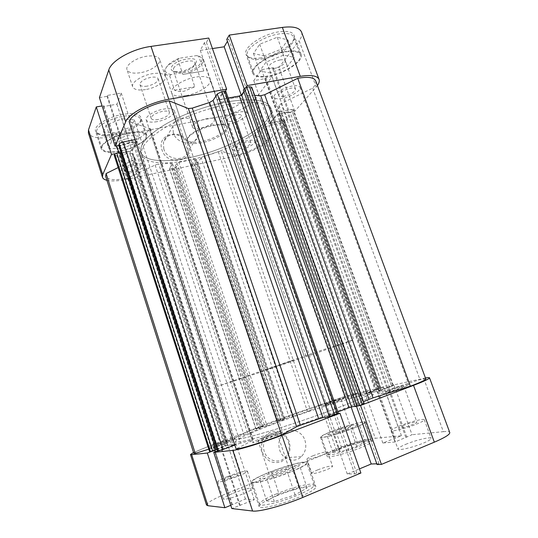 <?xml version="1.0" encoding="UTF-8"?>
<svg xmlns="http://www.w3.org/2000/svg" width="538" height="538" viewBox="0 0 538 538"><rect width="100%" height="100%" fill="white"/><g stroke="black" fill="none" stroke-linecap="round" stroke-linejoin="round"><path stroke-width="0.4" stroke-dasharray="2.69 2.02" d="M195.704 63.349C200.93 54.984 174.964 58.945 171.467 67.169C170.411 69.805 171.871 71.339 175.852 71.762C182.557 71.796 188.556 69.738 193.841 65.602L195.704 63.349M173.559 68.447C175.865 62.724 194.03 58.131 195.005 62.98L194.689 65.098L193.068 67.062C188.448 70.666 183.209 72.455 177.352 72.442C175.112 72.247 173.767 71.567 173.317 70.404L173.559 68.447M192.96 125.515C195.583 120.566 213.882 115.643 214.561 119.665L214.124 121.474C211.185 126.41 193.424 131.158 192.611 127.183L192.96 125.515M334.32 409.169C359.626 399.526 372.309 393.742 372.363 391.819C371.55 388.638 317.857 404.818 277.346 419.896C252.752 428.961 234.05 437.138 234.729 438.941C235.657 440.252 246.303 437.939 266.66 432.001C286.505 426.109 313.156 417.125 334.32 409.169C313.156 417.125 286.505 426.109 266.66 432.001C246.303 437.939 235.657 440.252 234.729 438.941C234.05 437.138 252.752 428.961 277.346 419.896C317.857 404.818 371.55 388.638 372.363 391.819C372.309 393.742 359.626 399.526 334.32 409.169M314.569 352.558L353.722 339.72C354.172 340.016 301.744 358.247 261.206 371.973L217.52 386.351L314.569 352.558M293.795 360.117L265.288 370.05L293.795 360.117M169.658 75.791L174.541 90.196C177.392 91.453 180.647 91.776 184.305 91.164L194.803 86.746L189.914 72.509C199.295 68.198 203.667 63.82 203.041 59.388C202.51 57.916 201.071 56.867 198.71 56.248L203.821 71.003L182.833 74.412L177.728 59.469L168.582 64.963C165.381 67.801 164.11 70.317 164.769 72.495C165.361 74.116 166.988 75.212 169.658 75.791L171.145 74.607L187.863 71.904L189.914 72.509M171.145 74.607C164.151 73.168 163.458 69.664 169.053 64.096C171.689 61.85 175.099 59.9 179.268 58.259L196.578 55.602C206.908 57.089 201.091 67.075 187.863 71.904M177.728 59.469L179.268 58.259M196.578 55.602L198.71 56.248M174.541 90.196L194.803 86.746M182.833 74.412L203.821 71.003M339.101 447.851C331.307 451.012 327.373 453.211 327.306 454.449C327.218 456.493 345.954 451.759 359.492 446.204C367.118 443.063 370.897 440.925 370.843 439.781C370.601 437.784 352.249 442.512 339.101 447.851M353.19 428.275C339.639 433.641 321.078 438.658 321.287 436.977C321.428 435.962 325.403 433.917 333.197 430.851C346.351 425.679 364.549 420.696 364.656 422.317C364.643 423.251 360.823 425.235 353.19 428.275M276.438 493.897C265.247 498.605 259.578 502.055 259.424 504.247C259.518 507.273 281.038 502.243 297.985 495.047C308.946 490.333 314.374 486.984 314.259 484.994C313.715 482.021 292.793 487.058 276.438 493.897M290.244 472.014C273.297 478.934 252.013 484.355 252.093 481.887C252.369 480.078 258.106 476.91 269.296 472.377C285.658 465.787 306.371 460.4 306.714 462.801C306.707 464.422 301.213 467.495 290.244 472.014M229.914 476.453C236.021 474.18 239.652 473.198 240.822 473.521C240.742 474.012 238.892 474.98 235.267 476.433C229.094 478.733 225.442 479.714 224.292 479.392C224.4 478.881 226.276 477.905 229.914 476.453M219.336 443.789C225.422 441.597 229.006 440.528 230.076 440.575L224.44 443.097C218.287 445.309 214.682 446.392 213.633 446.332L219.336 443.789M402.888 425.692C410.319 422.942 414.993 421.752 416.923 422.122C416.957 422.552 415.551 423.345 412.707 424.516C405.188 427.3 400.487 428.497 398.597 428.113C398.584 427.67 400.016 426.863 402.888 425.692M390.084 390.252C397.481 387.595 402.074 386.257 403.85 386.25L399.539 388.281C392.047 390.965 387.434 392.31 385.699 392.303L390.084 390.252M405.652 444.361C415.578 440.165 430.857 436.513 431.106 438.356C431.234 439.27 428.752 440.817 423.662 442.982C413.507 447.313 397.999 450.952 397.965 449.082C397.898 448.12 400.46 446.547 405.652 444.361M399.082 426.15C409.021 422.095 424.152 418.208 424.294 419.741C424.361 420.508 421.853 421.933 416.762 424.025C406.594 428.208 391.234 432.095 391.308 430.528C391.301 429.721 393.89 428.261 399.082 426.15M233.257 493.238C242.174 489.62 252.84 486.89 253.001 488.242C252.927 489.271 249.639 491.133 243.136 493.83C234.05 497.549 223.223 500.286 223.176 498.921C223.337 497.825 226.7 495.935 233.257 493.238M227.83 476.46C236.747 472.942 247.325 470.077 247.413 471.201C247.292 472.068 243.976 473.81 237.473 476.419C228.388 480.03 217.641 482.916 217.668 481.772C217.883 480.844 221.273 479.076 227.83 476.46M317.696 469.876C325.746 466.829 330.702 465.612 332.565 466.238C332.585 466.897 330.648 468.04 326.754 469.674C318.59 472.761 313.6 473.985 311.784 473.353C311.798 472.667 313.768 471.503 317.696 469.876M312.887 455.8C320.93 452.801 325.853 451.53 327.655 451.994C327.642 452.566 325.692 453.648 321.805 455.235C313.647 458.282 308.691 459.56 306.929 459.089C306.976 458.49 308.96 457.394 312.887 455.8M262.262 452.095C266.189 460.878 272.396 464.146 280.903 461.886C288.684 457.71 291.475 450.985 289.269 441.705C285.422 433.09 279.289 429.828 270.87 431.927C263.008 435.928 260.143 442.653 262.262 452.095M288.469 442.175C290.211 448.201 289.034 453.379 284.952 457.704C278.657 464.166 267.023 460.73 264.266 451.49C262.658 445.908 263.6 440.999 267.104 436.762C273.257 429.425 285.597 432.626 288.469 442.175M304.938 440.34C306.794 446.675 305.597 452.115 301.354 456.668C294.824 463.46 282.638 459.842 279.706 450.118C277.991 444.24 278.953 439.082 282.591 434.63C288.973 426.916 301.885 430.299 304.938 440.34M339.29 449.425C352.901 443.89 371.919 439.015 372.188 441.12C372.256 442.317 368.342 444.549 360.447 447.811C346.418 453.581 326.996 458.463 327.077 456.311C327.151 455.007 331.22 452.714 339.29 449.425M332.861 430.891C346.479 425.538 365.315 420.38 365.436 422.061C365.423 423.023 361.469 425.081 353.567 428.221C339.532 433.789 320.298 438.981 320.514 437.239C320.668 436.183 324.784 434.072 332.861 430.891M276.734 495.841C293.661 488.739 315.342 483.561 315.927 486.688C316.062 488.78 310.453 492.277 299.101 497.179C281.542 504.664 259.222 509.836 259.114 506.648C259.262 504.335 265.14 500.73 276.734 495.841M268.953 472.384C285.886 465.565 307.326 459.983 307.696 462.472C307.689 464.146 302.006 467.327 290.648 472.008C273.082 479.176 251.024 484.792 251.111 482.236C251.407 480.367 257.352 477.078 268.953 472.384M335.322 412.034C314.152 420.03 287.487 429.015 267.615 434.859C247.231 440.75 236.559 442.996 235.597 441.604C234.884 439.687 253.566 431.422 278.159 422.317C318.671 407.172 372.43 391.092 373.305 394.455C373.285 396.479 360.621 402.337 335.322 412.034C360.621 402.337 373.285 396.479 373.305 394.455C372.43 391.092 318.671 407.172 278.159 422.317C253.566 431.422 234.884 439.687 235.597 441.604C236.559 442.996 247.231 440.75 267.615 434.859C287.487 429.015 314.152 420.03 335.322 412.034M283.196 472.142C287.144 470.521 289.128 469.418 289.162 468.813C287.601 468.342 283.123 469.492 275.725 472.27C271.751 473.884 269.733 475.007 269.666 475.626C271.192 476.117 275.705 474.953 283.196 472.142M264.205 437.69C271.582 435.013 275.987 433.736 277.42 433.863L271.347 436.715C263.876 439.425 259.444 440.709 258.038 440.575L264.205 437.69M346.526 429.129L350.675 426.984C349.283 426.782 345.524 427.804 339.391 430.05L335.187 432.222C336.553 432.431 340.332 431.402 346.526 429.129M329.888 402.787C336.008 400.602 339.713 399.492 341.018 399.465L336.801 401.348C330.628 403.554 326.896 404.67 325.625 404.69L329.888 402.787M217.413 450.985L236.101 444.159L227.877 445.195L210.997 451.664M358.53 405.834L356.445 406.224L358.409 405.477L351.085 406.842L327.097 415.908L338.079 413.587M425.45 377.992L393.964 384.872L412.041 434.717L395.1 441.987L382.841 443.016L401.462 435.746L375.295 438.282L359.048 392.525C351.845 394.072 334.024 399.747 320.641 404.717L336.216 449.66C349.586 444.274 367.716 438.961 375.295 438.282M401.462 435.746L383.924 387.071L365.336 393.863L376.956 391.402L393.964 384.872M383.924 387.071L359.048 392.525M206.511 505.034C206.969 502.647 214.158 498.612 228.072 492.929L212.523 444.718L320.641 404.717M212.523 444.718L193.519 452.478M230.775 505.323L245.395 499.022L254.272 499.715L231.817 508.551M228.072 492.929L336.216 449.66M423.688 378.362L443.359 431.671L412.041 434.717M443.359 431.671C447.206 431.308 449.344 431.584 449.761 432.512M376.802 463.796L379.021 463.722L377.064 464.543M360.897 473.023L356.714 473.07L354.697 473.917L347.252 473.985L359.451 468.894M271.845 472.337L291.488 465.921L299.585 465.626L287.379 472.068L266.801 478.773L259.377 478.739L271.845 472.337L279.054 494.039L266.693 500.945L274.34 501.55L295.039 494.893L307.124 487.919L298.812 487.663L279.054 494.039M351.449 425.323L359.048 424.28L350.487 428.618L334.105 434.018L326.882 434.886L335.651 430.535L351.449 425.323L357.467 442.465L341.603 447.65L332.908 452.31L340.272 451.799L356.734 446.426L365.215 441.759L357.467 442.465M395.295 438.255L377.75 389.377M394.3 438.349L376.802 389.586M382.841 443.016L365.336 393.863M395.1 441.987L376.956 391.402M406.809 437.192L388.678 387.01M405.76 437.286L387.683 387.225M379.021 463.722L358.409 405.477M347.252 473.985L327.097 415.908M354.697 473.917L334.064 414.704M356.714 473.07L336.075 413.937M239.518 505.397L221.414 449.486M240.23 505.471L222.073 449.412M254.272 499.715L236.101 444.159M245.395 499.022L227.877 445.195M231.73 504.59L214.225 450.293M232.403 504.657L215.341 451.759M298.812 487.663L291.488 465.921M307.124 487.919L299.585 465.626M295.039 494.893L287.379 472.068M274.34 501.55L266.801 478.773M266.693 500.945L259.377 478.739M365.215 441.759L359.048 424.28M356.734 446.426L350.487 428.618M340.272 451.799L334.105 434.018M332.908 452.31L326.882 434.886M341.603 447.65L335.651 430.535M115.038 135.078C128.777 132.651 142.664 124.184 140.647 119.167C138.945 115.704 133.047 114.749 122.94 116.295C108.79 118.642 94.681 127.432 96.827 132.267C98.75 135.852 104.823 136.786 115.038 135.078M128.38 133.014C138.495 131.353 144.366 132.153 145.993 135.408C147.923 140.129 133.922 148.427 120.169 150.983C109.954 152.792 103.915 152.019 102.059 148.656C100.001 144.11 114.231 135.502 128.38 133.014M262.167 58.951C277.722 56.766 296.855 43.968 293.835 37.236C292.356 33.961 287.615 32.838 279.625 33.854C263.492 35.918 244.158 49.281 247.399 55.616C249.04 59.025 253.963 60.142 262.167 58.951M286.182 51.816C294.172 50.7 298.879 51.688 300.291 54.768C303.17 61.11 283.842 73.619 268.294 75.979C260.089 77.264 255.207 76.295 253.627 73.081C250.52 67.129 270.063 54.069 286.182 51.816M231.777 121.238C228.993 121.729 227.366 121.514 226.895 120.586C227.305 118.273 230.506 116.336 236.512 114.769C239.275 114.291 240.883 114.513 241.34 115.428C240.91 117.741 237.722 119.678 231.777 121.238M241.212 148.313C238.428 148.851 236.821 148.717 236.384 147.896C236.868 145.791 240.123 143.928 246.148 142.301C248.912 141.77 250.5 141.918 250.916 142.725C250.412 144.836 247.177 146.699 241.212 148.313M147.109 86.141C143.135 86.712 140.754 86.201 139.981 84.621C140.183 81.433 143.888 78.985 151.097 77.29C155.052 76.752 157.405 77.264 158.145 78.817C157.923 82.018 154.245 84.459 147.109 86.141M158.226 119.51C154.245 120.162 151.898 119.786 151.178 118.38C151.487 115.488 155.26 113.141 162.496 111.353C166.45 110.727 168.771 111.11 169.457 112.496C169.127 115.401 165.381 117.735 158.226 119.51M139.981 72.778C132.805 73.746 128.481 72.717 127.002 69.684C125.058 65.239 136.094 57.647 146.901 56.208C154.009 55.34 158.239 56.382 159.598 59.328C161.474 63.908 150.553 71.278 139.981 72.778M145.569 89.577C138.387 90.619 134.09 89.705 132.664 86.84C130.795 82.617 141.931 75.185 152.738 73.632C159.847 72.691 164.056 73.612 165.361 76.396C167.163 80.747 156.141 87.963 145.569 89.577M225.166 110.088C220.15 110.936 217.191 110.478 216.296 108.71C214.83 105.717 224.803 99.456 233.512 98.024C238.482 97.223 241.38 97.694 242.214 99.422C243.62 102.509 233.721 108.629 225.166 110.088M229.928 123.76C224.904 124.655 221.965 124.265 221.105 122.597C219.692 119.766 229.739 113.626 238.455 112.112C243.418 111.265 246.303 111.662 247.103 113.303C248.448 116.221 238.475 122.227 229.928 123.76M188.878 144.493C183.935 127.526 155.785 132.846 162.005 149.9C167.17 167.257 195.361 161.245 188.878 144.493M163.787 149.019L163.451 142.651C165.59 131.205 184.574 132.543 187.87 144.184L188.105 151.084C185.657 162.025 167.056 160.593 163.787 149.019M201.501 142.839C187.863 144.87 183.942 142.523 189.739 135.798C195.583 131.09 203.492 127.641 213.472 125.462L222.113 124.715C236.928 125.327 220.035 139.51 201.501 142.839M212.84 124.937C203.351 127.008 195.832 130.29 190.27 134.782C188.018 136.807 187.11 138.515 187.54 139.907C188.905 142.456 193.539 142.994 201.461 141.528C214.03 139.174 228.226 130.808 226.37 126.618C225.859 125.246 224.09 124.453 221.064 124.238L212.84 124.937M173.303 132.812L172.933 126.161C175.126 114.244 194.944 115.798 198.428 127.957L198.704 135.152C196.195 146.544 176.76 144.91 173.303 132.812M114.439 133.955C103.854 135.717 97.56 134.735 95.556 131.003C93.323 125.973 107.936 116.847 122.59 114.426C133.061 112.832 139.174 113.841 140.929 117.445C143.034 122.671 128.663 131.454 114.439 133.955M120.035 151.286C109.449 153.169 103.195 152.362 101.258 148.878C99.133 144.171 113.874 135.253 128.542 132.671C139.006 130.956 145.085 131.783 146.766 135.159C148.764 140.055 134.265 148.636 120.035 151.286M261.32 57.828C252.82 59.059 247.715 57.896 246.001 54.338C242.631 47.748 262.645 33.867 279.356 31.755C287.635 30.713 292.537 31.89 294.078 35.3C297.218 42.307 277.42 55.582 261.32 57.828M267.991 76.389C259.498 77.721 254.427 76.719 252.793 73.39C249.571 67.223 269.814 53.692 286.525 51.359C294.797 50.209 299.659 51.231 301.125 54.419C304.098 60.996 284.084 73.941 267.991 76.389M227.977 104.392C253.506 100.324 268.059 102.274 271.629 110.236C277.312 125.018 230.365 151.884 189.759 159.887C165.28 165.112 144.547 163.592 141.736 154.709C139.867 147.493 147.62 138.454 165.005 127.58C182.093 117.392 206.841 108.259 227.977 104.392M227.097 101.87C252.631 97.842 267.191 99.853 270.796 107.889C276.525 122.812 229.632 149.766 189.026 157.708C164.547 162.906 143.801 161.313 140.963 152.341C139.073 145.065 146.8 135.966 164.157 125.058C181.225 114.836 205.96 105.704 227.097 101.87C252.631 97.842 267.191 99.853 270.796 107.889C276.525 122.812 229.632 149.766 189.026 157.708C164.547 162.906 143.801 161.313 140.963 152.341C139.073 145.065 146.8 135.966 164.157 125.058C181.225 114.836 205.96 105.704 227.097 101.87M185.832 95.643C177.917 96.874 173.189 95.966 171.662 92.913C169.409 88.111 183.418 78.898 196.33 76.981C204.137 75.871 208.724 76.799 210.109 79.752C212.248 84.755 198.401 93.652 185.832 95.643M280.204 59.893C272.961 61.749 269.108 64.278 268.644 67.479C269.188 68.608 270.91 68.958 273.815 68.521C280.984 66.685 284.81 64.157 285.301 60.942C284.784 59.826 283.082 59.476 280.204 59.893M283.869 96.342C280.971 96.833 279.262 96.571 278.765 95.549C279.33 92.61 283.244 90.176 290.507 88.252C293.385 87.781 295.066 88.05 295.544 89.052C294.952 92.011 291.058 94.439 283.869 96.342M125.65 138.999C119.671 140.485 116.558 142.348 116.309 144.574C116.941 145.764 119.08 146.04 122.718 145.415C128.636 143.935 131.729 142.079 131.992 139.846C131.386 138.669 129.268 138.387 125.65 138.999M131.117 171.346C127.479 172.039 125.361 171.851 124.762 170.788C125.078 168.744 128.232 166.948 134.224 165.401C137.849 164.729 139.947 164.917 140.512 165.973C140.183 168.017 137.049 169.813 131.117 171.346M301.536 32.072C302.376 34.54 301.569 37.425 299.108 40.72L316.203 87.042L294.777 111.272L288.476 112.496L289.188 111.675L277.44 113.948L269.141 123.794L280.628 121.514L281.307 120.734L287.5 119.503L269.397 139.981L254.999 99.436C250.103 106.181 234.158 114.029 220.755 116.464L113.249 136.8C99.362 139.147 91.077 137.856 88.393 132.94M316.203 87.042L317.427 85.515M225.402 91.077L224.104 93.047L222.093 93.404L217.581 100.31L241.535 95.999L246.424 89.113L244.46 89.456L245.846 87.492M115.139 153.666L118.959 152.906L118.602 153.686L132.146 151.003L136.995 141.178L123.081 143.875L122.704 144.695L118.737 145.468M106.927 180.317C111.796 181.407 118.468 181.071 126.955 179.302L113.249 136.8M220.755 116.464L234.588 156.376L126.955 179.302M234.588 156.376C247.991 153.606 264.192 146.047 269.397 139.981M254.999 99.436L272.073 76.712L265.886 77.775L265.247 78.642L253.761 80.626L261.562 69.678L273.304 67.714L272.631 68.629L278.933 67.58L299.108 40.72M99.429 97.62L107.042 96.349L107.378 95.414L121.265 93.094L116.921 104.211L103.404 106.544L103.72 105.656L102.106 105.932M212.436 48.568L200.264 50.404L204.413 42.67L206.424 42.374L208.757 38.057M226.76 39.388L228.717 39.099L227.433 41.291M294.777 111.272L278.933 67.58M272.073 76.712L287.5 119.503M270.479 73.02L259.713 71.023L266.095 62.045L283.761 55.091L294.333 57.438L287.453 66.382L270.479 73.02L264.306 55.878L281.192 49.207L287.917 39.933L277.258 37.256L259.679 44.23L253.465 53.565L264.306 55.878M108.73 148.246L111.521 141.588L127.277 135.435L139.685 136.195L136.39 142.866L121.184 148.77L108.73 148.246L103.511 131.971L116.006 132.765L131.151 126.84L134.332 119.873L121.87 118.831L106.181 125.004L103.511 131.971M103.72 105.656L116.685 145.865M103.404 106.544L118.602 153.686M116.921 104.211L132.146 151.003M121.265 93.094L136.995 141.178M107.378 95.414L123.081 143.875M107.042 96.349L122.704 144.695M206.424 42.374L224.104 93.047M204.413 42.67L222.093 93.404M200.264 50.404L217.581 100.31M241.259 95.219L241.535 95.999M228.717 39.099L246.424 89.113M244.218 88.77L244.46 89.456M272.631 68.629L288.476 112.496M273.304 67.714L289.188 111.675M261.562 69.678L277.44 113.948M253.761 80.626L269.141 123.794M265.247 78.642L280.628 121.514M265.886 77.775L281.307 120.734M253.465 53.565L259.713 71.023M259.679 44.23L266.095 62.045M277.258 37.256L283.761 55.091M287.917 39.933L294.333 57.438M281.192 49.207L287.453 66.382M106.181 125.004L111.521 141.588M121.87 118.831L127.277 135.435M134.332 119.873L139.685 136.195M131.151 126.84L136.39 142.866M116.006 132.765L121.184 148.77M328.066 403.17L321.475 406.109C321.294 406.715 331.307 403.729 338.718 400.951L345.181 398.059C345.268 397.474 335.356 400.447 328.066 403.17M239.908 149.9C235.617 150.741 233.129 150.526 232.456 149.261C231.34 147.109 240.069 142.066 247.514 140.633C251.757 139.833 254.198 140.055 254.837 141.299C255.893 143.512 247.231 148.461 239.908 149.9M217.991 443.971C212.382 446.076 209.443 447.387 209.181 447.898C210.788 447.993 216.35 446.325 225.852 442.902C231.427 440.804 234.306 439.512 234.507 439.035C232.846 438.961 227.345 440.609 217.991 443.971M130.297 172.913C124.688 173.989 121.413 173.7 120.485 172.059C120.963 168.912 125.831 166.141 135.085 163.754C140.66 162.732 143.881 163.021 144.742 164.641C144.231 167.795 139.416 170.553 130.297 172.913M262.336 437.939C256.202 440.279 253.028 441.765 252.799 442.411C252.658 443.278 264.084 439.976 273.338 436.446C279.404 434.119 282.504 432.66 282.652 432.061C282.672 431.22 271.408 434.496 262.336 437.939M157.109 121.649C150.97 122.671 147.338 122.086 146.208 119.913C144.742 116.692 154.44 110.613 163.68 109.086C169.766 108.138 173.33 108.723 174.366 110.855C175.778 114.157 166.175 120.095 157.109 121.649M387.602 390.763C383.157 392.458 380.891 393.513 380.817 393.944C380.588 394.784 393.466 391.059 402.168 387.73C406.54 386.062 408.739 385.026 408.772 384.623C408.853 383.809 396.129 387.521 387.602 390.763M282.127 98.467C277.642 99.234 275.012 98.831 274.225 97.257C272.665 94.271 283.56 87.432 292.349 86.013C296.768 85.293 299.343 85.703 300.076 87.243C301.562 90.337 290.742 97.015 282.127 98.467M177.063 163.243L264.992 426.513L267.03 425.874L178.905 162.355L177.063 163.243L174.769 166.746L176.424 166.397L175.711 167.473L171.683 168.811L169.45 168.643L172.389 163.606L170.842 163.296L158.757 164.063L155.132 165.011L127.533 178.192C115.112 180.613 107.815 179.995 105.656 176.329M155.132 165.011L244.01 434.933L213.478 444.583C201.037 449.237 194.474 452.155 193.794 453.339M271.562 123.034L367.871 392.982L367.037 393.365L270.607 122.926L284.501 120.115L283.472 121.453L279.498 123.35L268.839 125.475L265.261 127.015L255.543 133.834L254.83 135.213L267.07 140.122C262.84 145.603 247.87 152.711 235.516 155.253L234.595 155.442L321.011 404.791L310.5 410.265L221.353 151.198L218.253 151.662L204.077 156.336L201.145 157.91L289.276 417.575L292.585 416.567L204.077 156.336M254.83 135.213L347.595 398.537L356.862 393.412C350.796 394.63 334.266 399.862 321.932 404.448L321.011 404.791M218.253 151.662L307.467 411.435L292.585 416.567M118.152 167.56L133.612 159.873L135.065 158.441L132.321 153.552L129.631 153.249L224.696 445.982L227.09 444.892L132.335 153.592M134.957 158.28L227.782 443.44L227.083 444.886M315.698 80.841C316.364 82.845 315.355 85.28 312.679 88.151L281.071 103.572L279.061 105.428L278.63 111.353L280.574 111.601L380.79 390.359L379.108 391.133L278.644 111.077M279.061 105.428L381.926 391.422L379.229 391.153M192.221 164.446L191.165 164.366L277.588 420.924L278.529 420.508L192.221 164.446L194.4 163.989L280.715 419.701L289.276 417.575M191.212 164.184L191.972 163.108L193.593 162.758L196.128 159.06L195.059 158.966L283.25 419.862L284.205 419.438L196.074 159.248M178.905 162.355L195.059 158.966M209.511 451.853L212.006 450.716L117.055 155.758L129.631 153.249M117.055 155.758L114.251 155.435M119.954 152.409L119.597 153.189L120.169 153.074M121.131 152.879L129.813 151.158L131.81 150.156L227.883 445.397L225.644 446.096L129.813 151.158M135.616 142.409L134.258 142.032L233.223 445.161L234.447 444.596L135.616 142.409L131.81 150.156M134.258 142.032L123.78 144.063L123.404 144.877L118.69 145.334M135.038 139.672L140.257 137.694L149.524 129.934L150.317 128.71L129.16 121.689M225.839 91.332L224.669 93.336L222.678 93.686L219.188 99.221L220.419 99.429L330.09 414.865L329.027 415.363L219.262 98.898M228.179 98.037L220.419 99.429M243.889 91.642L245.267 89.691L243.324 90.041M251.757 87.169L246.734 95.044L248.213 95.515L254.676 95.381M391.556 385.84L292.235 111.467L290.177 112.455L389.263 386.566L393.386 385.504L391.765 386.25L291.576 109.483L280.574 111.601M291.576 109.483L293.445 109.718L293.203 110.364L392.901 385.551M292.235 111.467L293.203 110.364M290.177 112.455L287.453 112.987L288.16 112.166L279.33 113.881L277.272 114.876L376.418 391.395L378.712 390.669L279.33 113.881M270.708 122.637L277.272 114.876M234.595 155.442L221.353 151.198M284.71 418.436L198.011 162.261L201.145 157.91M198.011 162.261L194.4 163.989M277.702 420.924L284.084 419.438M278.529 420.508L280.715 419.701M307.467 411.435L310.5 410.265M347.595 398.537L348.806 398.369L255.543 133.834M265.261 127.015L360.467 395.127L348.806 398.369M360.467 395.127L364.374 393.856L268.839 125.475M279.498 123.35L375.02 389.882L364.374 393.856M375.02 389.882L379.438 388.483L283.472 121.453M284.387 120.404L380.702 388.207L379.438 388.483M380.702 388.207L380.117 388.557L283.573 120.008M367.871 392.982L380.117 388.557M367.246 393.345L376.418 391.395M389.263 386.566L378.712 390.669M391.765 386.25L380.79 390.359M381.926 391.422L384.535 390.783L281.071 103.572M425.827 379.014C425.592 378.604 423.648 378.819 419.99 379.646L384.535 390.783M248.213 95.515L357.467 404.26L363.506 401.738M357.467 404.26L356.29 404.879L356.741 404.865L246.922 94.345M251.562 87.902L363.668 403.561L356.741 404.865M363.668 403.561L364.145 403.54M355.033 406.271L357.104 405.887L355.154 406.62M337.864 411.926L330.09 414.865M225.758 91.682L338.167 413.399L329.229 415.363M149.786 128.286L252.947 440.252L236.128 449.015M252.947 440.252L252.073 440.205L149.524 129.934M140.257 137.694L240.466 443.178L252.073 440.205M240.466 443.178L236.216 444.549L136.403 139.409M234.837 445.06L236.216 444.549M217.486 450.952L218.697 450.427L120.129 145.516M233.223 445.161L218.697 450.427M234.353 444.59L227.883 445.397M215.967 449.876L215.341 449.943L215.92 449.728M216.888 449.365L225.644 446.096M212.006 450.716L224.696 445.982M227.782 443.44L225.933 443.823L133.612 159.873M208.663 449.217L225.933 443.823M244.01 434.933L247.729 433.594L158.757 164.063M170.842 163.296L259.215 428.941L247.729 433.594M259.215 428.941L260.533 428.309L172.308 163.962M169.531 168.3L256.101 429.028L260.318 428.309M256.101 429.028L257.904 428.14L171.683 168.811M173.909 168.34L260.136 427.313L257.904 428.14M260.136 427.313L262.134 426.688L175.711 167.473M264.992 426.513L261.535 427.118L263.203 426.5L262.134 426.688M267.03 425.874L283.25 419.862M312.679 88.151L419.99 379.646M267.07 140.122L356.862 393.412M128.582 177.964L214.534 444.193M387.528 387.373L288.16 112.166M386.546 387.582L287.453 112.987M376.506 389.761L280.217 121.319M377.441 389.552L280.89 120.539M334.495 414.448L222.678 93.686M336.485 413.695L224.669 93.336M357.104 405.887L245.267 89.691M215.341 449.943L119.597 153.189M222.658 449.116L123.78 144.063M222.006 449.19L123.404 144.877M280.446 420.117L193.593 162.758M278.812 420.716L191.972 163.108M261.535 427.118L174.769 166.746M263.203 426.5L176.424 166.397M214.561 119.665L195.005 62.98M271.629 110.236L353.722 339.72M305.988 356.109L203.041 59.388M265.288 370.05L164.769 72.495M169.053 64.096L168.582 64.963M141.736 154.709L217.52 386.351M192.611 127.183L173.317 70.404M193.068 67.062L193.841 65.602M177.352 72.442L175.852 71.762M327.306 454.449L321.287 436.977M259.424 504.247L252.093 481.887M230.076 440.575L240.822 473.521M403.85 386.25L416.923 422.122M424.294 419.741L431.106 438.356M247.413 471.201L253.001 488.242M327.655 451.994L332.565 466.238M301.354 456.668L284.952 457.704M365.436 422.061L372.188 441.12M307.696 462.472L315.927 486.688M277.42 433.863L289.162 468.813M341.018 399.465L350.675 426.984M325.625 404.69L335.187 432.222M258.038 440.575L269.666 475.626M251.111 482.236L259.114 506.648M320.514 437.239L327.077 456.311M282.591 434.63L267.104 436.762M306.929 459.089L311.784 473.353M217.668 481.772L223.176 498.921M391.308 430.528L397.965 449.082M385.699 392.303L398.597 428.113M213.633 446.332L224.292 479.392M314.259 484.994L306.714 462.801M370.843 439.781L364.656 422.317M140.647 119.167L145.993 135.408M293.835 37.236L300.291 54.768M236.384 147.896L226.895 120.586M151.178 118.38L139.981 84.621M132.664 86.84L127.002 69.684M221.105 122.597L216.296 108.71M190.27 134.782L189.739 135.798M172.933 126.161L163.451 142.651M101.258 148.878L95.556 131.003M252.793 73.39L246.001 54.338M187.54 139.907L171.662 92.913M278.765 95.549L268.644 67.479M124.762 170.788L116.309 144.574M140.512 165.973L131.992 139.846M295.544 89.052L285.301 60.942M226.37 126.618L210.109 79.752M301.125 54.419L294.078 35.3M146.766 135.159L140.929 117.445M198.704 135.152L188.105 151.084M221.064 124.238L222.113 124.715M247.103 113.303L242.214 99.422M165.361 76.396L159.598 59.328M169.457 112.496L158.145 78.817M250.916 142.725L241.34 115.428M247.399 55.616L253.627 73.081M96.827 132.267L102.059 148.656M232.456 149.261L321.475 406.109M120.485 172.059L209.181 447.898M146.208 119.913L252.799 442.411M274.225 97.257L380.817 393.944M132.597 154.635L226.942 444.691M300.076 87.243L408.772 384.623M174.366 110.855L282.652 432.061M144.742 164.641L234.507 439.035M254.837 141.299L345.181 398.059M393.386 385.504L293.445 109.718M380.924 388.187L284.501 120.115M367.037 393.365L270.607 122.926M255.906 429.028L169.45 168.643M329.027 415.363L219.188 99.221M234.447 444.596L135.643 142.207M191.165 164.366L277.588 420.924M284.205 419.438L196.128 159.06M135.065 158.441L227.816 443.379M132.321 153.552L227.09 444.892M278.63 111.353L379.108 391.133M246.734 95.044L356.29 404.879M150.317 128.71L253.284 440.003M172.389 163.606L260.533 428.309M254.575 134.991L347.454 398.651"/><path stroke-width="0.81" d="M338.079 413.587L339.989 413.258L360.897 473.023L302.867 497.401C283.882 505.485 259.101 512.109 252.584 511.019L232.813 450.387L213.714 452.364L217.413 450.985M232.813 450.387C238.758 449.929 262.947 442.532 281.946 435.276L302.867 497.401M339.989 413.258L281.946 435.276M413.52 385.369C424.173 381.281 429.499 378.759 429.512 377.81L449.761 432.512C450.091 434.388 444.946 437.609 434.334 442.169L413.52 385.369L360.527 405.47L358.53 405.834M429.512 377.81C429.337 377.454 427.986 377.515 425.45 377.992M193.519 452.478L190.479 454.516L191.656 454.657L207.876 505.707L206.511 505.034L190.479 454.516M210.997 451.664L207.325 453.03L191.656 454.657M207.876 505.707L224.877 507.724L230.775 505.323M434.334 442.169L381.415 464.402L377.064 464.543L356.499 406.372M359.451 468.894L371.22 463.985L376.802 463.796M252.584 511.019L231.817 508.551L213.714 452.364M224.877 507.724L207.325 453.03M360.527 405.47L381.415 464.402M371.22 463.985L351.146 407.01M215.341 451.759L214.87 450.286M317.427 85.515C319.108 83.161 319.659 81.137 319.061 79.429C317.333 75.683 311.072 74.654 300.285 76.335L282.363 27.411C293.156 26.086 299.545 27.64 301.536 32.072L319.061 79.429M245.846 87.492L247.171 85.609L300.285 76.335M168.804 99.288C149.846 102.395 128.716 113.605 125.677 121.803L108.777 69.98C111.393 60.66 132.059 48.911 150.996 46.409L168.804 99.288L226.646 89.194L225.402 91.077M125.677 121.803L115.071 146.181L99.429 97.62L108.777 69.98M118.737 145.468L115.071 146.181M102.106 105.932L96.282 106.934L111.507 154.386L115.139 153.666M111.507 154.386L102.704 174.628L102.449 177.224C102.94 178.656 104.433 179.692 106.927 180.317M102.449 177.224L88.393 132.94L88.501 129.934L102.704 174.628M96.282 106.934L88.501 129.934M150.996 46.409L208.757 38.057L226.646 89.194M227.433 41.291L224.198 46.793L212.436 48.568M282.363 27.411L229.269 35.091L226.76 39.388L244.218 88.77M229.269 35.091L247.171 85.609M116.685 145.865L118.871 152.624M224.198 46.793L241.259 95.219M373.042 397.871L368.974 399.344L260.722 95.697L264.683 94.722L297.736 78.292C308.039 76.49 314.031 77.344 315.698 80.841L425.827 379.014C425.76 379.922 420.602 382.323 410.346 386.217L373.042 397.871L264.683 94.722M192.261 108.131L300.419 425.228L296.64 426.715L188.394 108.568L192.261 108.131L209.517 102.496L213.115 100.411L322.901 417.656L318.725 418.9L209.517 102.496M195.227 453.413L193.794 453.339L105.656 176.329L106.107 173.552L195.227 453.413L208.663 449.217M300.419 425.228L318.725 418.9M106.107 173.552L118.152 167.56M114.251 155.435L209.665 451.866L114.251 155.435M114.749 154.056L116.739 153.048L212.725 451.086L210.486 451.779L114.749 154.056L114.285 155.092M116.739 153.048L119.954 152.409L215.967 449.876L212.725 451.086M120.169 153.074L121.131 152.879M118.71 145.146L217.507 451.026L118.69 145.334L119.201 144.043C119.799 143.128 121.171 142.429 123.33 141.931L135.038 139.672M169.154 100.848L281.67 435C264.171 441.759 241.017 448.847 236.128 449.015L129.16 121.689C131.319 114.117 151.561 103.41 169.154 100.848L188.394 108.568M337.313 413.904L224.595 91.11L225.839 91.332L338.382 413.399L329.35 416.56L217.265 93.948L213.115 100.411M217.265 93.948L221.891 91.588L334.602 414.933M224.595 91.11L221.891 91.588M239.329 96.033L241.596 94.896L351.583 406.91L349.021 407.703L239.329 96.033L228.179 98.037M241.596 94.896L243.889 91.642M246.801 87.217L359.525 405.484L355.154 406.62L243.324 90.041L244.481 88.387L246.801 87.217L249.43 86.752L251.757 87.169L364.145 403.54L362.161 404.489L249.43 86.752M254.676 95.381L260.722 95.697M363.506 401.738L368.974 399.344M359.525 405.484L362.161 404.489M351.583 406.91L355.033 406.271M349.021 407.703L337.864 411.926M329.35 416.56L322.901 417.656M281.67 435L296.64 426.715M123.33 141.931L223.035 449.486L234.837 445.06M223.035 449.486L218.381 450.931L119.201 144.043M217.507 451.026L218.381 450.931M215.92 449.728L216.888 449.365M210.486 451.779L209.665 451.866M297.736 78.292L410.346 386.217M356.902 406.298L244.481 88.387"/></g></svg>
